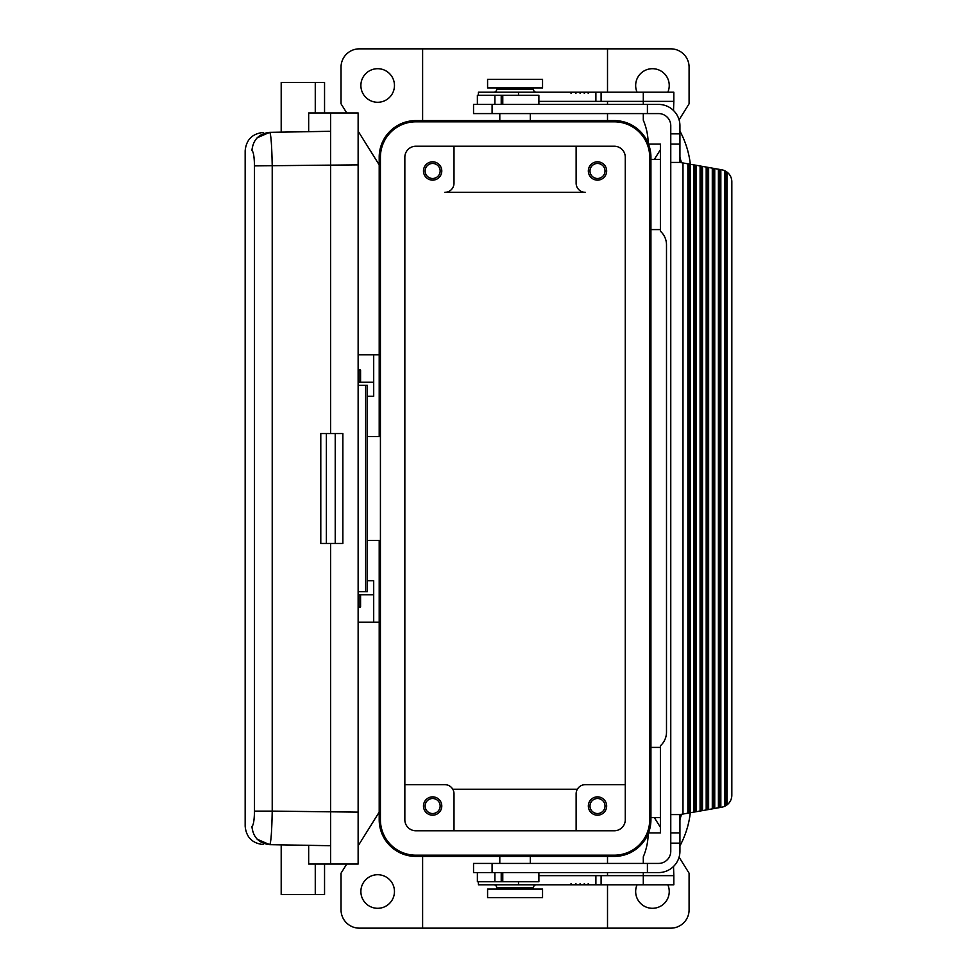 <?xml version="1.0" encoding="UTF-8"?>
<svg xmlns="http://www.w3.org/2000/svg" width="977" height="977" viewBox="0 0 977 977"><rect width="100%" height="100%" fill="white"/><g stroke="black" fill="none" stroke-linecap="round" stroke-linejoin="round"><path stroke-width="1.47" d="M358.132 354.773L379.198 354.773M320.786 433.544L320.786 543.456L342.866 543.456L342.866 433.544L320.786 433.544M330.653 433.544L330.653 112.966L308.671 112.966L308.671 131.663L281.193 132.151L308.671 131.663M330.653 112.966L358.132 112.966L358.132 864.034L308.671 864.034L308.671 845.337M572.107 92.204L570.202 92.204L571.166 93.426L572.107 92.204L574.891 92.204L575.807 93.426L576.699 92.204L579.349 92.204L580.204 93.426L581.059 92.204L587.531 92.204L588.301 93.426L589.058 92.204L673.825 92.204L673.825 101.364L643.293 101.364L643.293 92.204M538.877 104.417L538.877 95.257L477.374 95.257L477.374 104.417M254.484 164.283L254.496 165.882C254.276 156.54 253.409 151.459 251.907 150.666C253.006 139.76 258.942 133.654 269.701 132.347L330.653 131.284M254.484 812.717L254.496 811.118L272.217 811.118L272.217 165.882C271.814 145.317 270.983 134.13 269.701 132.347L257.098 137.818M647.409 104.417L647.409 113.576L492.09 113.576L492.09 104.417L658.559 104.417A21.372 21.372 0 0 1 679.931 125.789L679.931 162.426L695.197 165.113L695.197 811.887L693.975 812.095L693.975 164.905M647.409 863.424L647.409 872.583L473.54 872.583L473.54 863.424L658.559 863.424A12.212 12.212 0 0 0 670.772 851.211L670.772 125.789A12.212 12.212 0 0 0 658.559 113.576L647.409 113.576M670.772 133.861L679.931 133.861M379.198 622.227L373.702 622.227L373.702 594.749L358.132 594.749M358.132 164.869L254.496 165.882L254.496 811.118C254.276 820.46 253.409 825.541 251.907 826.334C242.919 826.188 242.919 826.188 251.907 826.334C253.006 837.24 258.942 843.346 269.701 844.653L257.098 839.182M251.907 150.666C242.919 150.812 242.919 150.812 251.907 150.666M254.252 159.666L254.301 160.301M254.252 817.334L254.301 816.699M367.291 580.704L373.702 580.704L373.702 594.749M585.174 92.204L584.368 93.426L583.562 92.204M478.425 95.257L478.425 92.204L570.202 92.204M518.494 92.204L518.494 95.257M538.877 101.364L595.885 101.364L595.885 92.204M595.885 101.364L643.293 101.364L643.293 104.417M346.762 112.966L341.034 103.806L341.034 67.169A18.319 18.319 0 0 1 359.353 48.85L670.772 48.85A18.319 18.319 0 0 1 689.09 67.169L689.09 103.806L679.076 119.817M380.419 540.403L367.291 540.403M281.193 132.151L281.193 82.434L324.547 82.434L324.547 112.966M367.291 396.296L373.702 396.296L373.702 382.251L360.574 382.251L360.574 370.039L358.132 370.039M358.132 382.251L360.574 382.251M330.653 543.456L330.653 864.034M695.197 165.113L721.747 169.803A12.212 12.212 0 0 1 724.507 170.633L725.728 171.244L725.728 805.756L726.949 804.95L726.949 172.05L725.728 171.244M670.772 162.426L679.931 162.426M702.524 166.408L702.524 810.592L696.418 811.667L696.418 165.333M712.294 168.129L712.294 808.871L702.524 810.592M706.188 809.945L706.188 167.055M359.047 382.251L359.047 370.039M271.032 139.064L271.398 143.497M538.877 872.583L538.877 881.742L477.374 881.742L477.374 872.583M380.419 436.597L367.291 436.597M358.132 812.131L272.217 811.118C271.814 831.683 270.983 842.87 269.701 844.653L330.653 845.716M271.032 837.936L271.398 833.503M269.701 132.347C260.981 132.506 260.981 132.506 269.701 132.347M572.107 884.796L570.202 884.796L571.166 883.574L572.107 884.796L574.891 884.796L575.807 883.574L576.699 884.796L574.891 884.796M576.699 92.204L574.891 92.204M422.614 856.402L422.614 928.15L670.772 928.15A18.319 18.319 0 0 0 689.09 909.831L689.09 873.194L679.076 857.183M269.701 844.653C260.981 844.494 260.981 844.494 269.701 844.653M365.654 591.696L365.654 385.304L367.291 385.304L367.291 591.696L358.132 591.696M324.547 864.034L324.547 894.566L281.193 894.566L281.193 844.849M373.702 354.773L373.702 382.251M679.931 131.138A91.594 91.594 0 0 1 690.336 164.258L690.312 812.742L687.869 813.169L687.869 163.831M687.869 813.169L679.931 814.574L670.772 814.574M707.409 809.725L707.409 167.275M689.09 812.962L689.09 164.038M492.09 113.576L473.54 113.576L473.54 104.417L492.09 104.417M359.047 594.749L359.047 606.961M360.574 594.749L360.574 606.961L358.132 606.961M679.931 144.107L670.772 144.107M700.082 165.98L700.082 811.02M701.303 166.2L701.303 810.8M422.614 928.15L359.353 928.15A18.319 18.319 0 0 1 341.034 909.831L341.034 873.194L346.762 864.034M365.654 385.304L358.132 385.304M696.418 811.667L695.197 811.887M379.198 436.597L379.198 157.236A36.637 36.637 0 0 1 415.836 120.598L614.289 120.598A36.637 36.637 0 0 1 650.926 157.236L650.926 819.764A36.637 36.637 0 0 1 614.289 856.402L415.836 856.402A36.637 36.637 0 0 1 379.198 819.764L379.198 540.403M667.841 884.796A16.792 16.792 0 0 1 652.453 908.305A16.792 16.792 0 0 1 637.065 884.796M654.358 817.627L660.391 827.275M607.511 928.15L607.511 884.796M607.511 875.636L607.511 872.583M607.511 863.424L607.511 856.402M422.614 48.85L422.614 120.598M607.511 48.85L607.511 92.204M607.511 101.364L607.511 104.417M607.511 113.576L607.511 120.598M637.065 92.204A16.792 16.792 0 0 1 652.453 68.695A16.792 16.792 0 0 1 667.841 92.204M660.391 149.725L654.358 159.373M377.672 68.695A16.792 16.792 0 0 1 394.464 85.487A16.792 16.792 0 0 1 377.672 102.28A16.792 16.792 0 0 1 360.879 85.487A16.792 16.792 0 0 1 377.672 68.695M379.198 164.869L358.132 131.162M415.836 121.82A35.416 35.416 0 0 0 380.419 157.236L380.419 819.764A35.416 35.416 0 0 0 415.836 855.18L614.289 855.18A35.416 35.416 0 0 0 649.705 819.764L649.705 157.236A35.416 35.416 0 0 0 614.289 121.82L415.836 121.82M614.289 830.755L415.836 830.755A10.991 10.991 0 0 1 404.844 819.764L404.844 157.236A10.991 10.991 0 0 1 415.836 146.245L614.289 146.245A10.991 10.991 0 0 1 625.28 157.236L625.28 819.764A10.991 10.991 0 0 1 614.289 830.755M452.778 789.233L577.346 789.233M576.125 830.755L576.125 793.812A9.159 9.159 0 0 1 585.284 784.653L625.28 784.653M576.125 146.245L576.125 183.188A9.159 9.159 0 0 0 585.284 192.347L444.84 192.347A9.159 9.159 0 0 0 454 183.188L454 146.245M597.497 796.866A9.159 9.159 0 0 1 606.656 806.025A9.159 9.159 0 0 1 597.497 815.184A9.159 9.159 0 0 1 588.337 806.025A9.159 9.159 0 0 1 597.497 796.866M597.497 180.134A9.159 9.159 0 0 1 588.337 170.975A9.159 9.159 0 0 1 597.497 161.816A9.159 9.159 0 0 1 606.656 170.975A9.159 9.159 0 0 1 597.497 180.134M597.497 178.486A7.511 7.511 0 0 0 605.007 170.975A7.511 7.511 0 0 0 597.497 163.464A7.511 7.511 0 0 0 589.986 170.975A7.511 7.511 0 0 0 597.497 178.486M454 830.755L454 793.812A9.159 9.159 0 0 0 444.84 784.653L404.844 784.653M432.628 796.866A9.159 9.159 0 0 1 441.787 806.025A9.159 9.159 0 0 1 432.628 815.184A9.159 9.159 0 0 1 423.468 806.025A9.159 9.159 0 0 1 432.628 796.866M432.628 813.536A7.511 7.511 0 0 0 440.138 806.025A7.511 7.511 0 0 0 432.628 798.514A7.511 7.511 0 0 0 425.117 806.025A7.511 7.511 0 0 0 432.628 813.536M432.628 180.134A9.159 9.159 0 0 1 423.468 170.975A9.159 9.159 0 0 1 432.628 161.816A9.159 9.159 0 0 1 441.787 170.975A9.159 9.159 0 0 1 432.628 180.134M432.628 178.486A7.511 7.511 0 0 0 440.138 170.975A7.511 7.511 0 0 0 432.628 163.464A7.511 7.511 0 0 0 425.117 170.975A7.511 7.511 0 0 0 432.628 178.486M597.497 798.514A7.511 7.511 0 0 0 589.986 806.025A7.511 7.511 0 0 0 597.497 813.536A7.511 7.511 0 0 0 605.007 806.025A7.511 7.511 0 0 0 597.497 798.514M358.132 845.838L379.198 812.131M377.672 908.305A16.792 16.792 0 0 1 360.879 891.512A16.792 16.792 0 0 1 377.672 874.72A16.792 16.792 0 0 1 394.464 891.512A16.792 16.792 0 0 1 377.672 908.305M373.702 622.227L358.132 622.227M673.519 866.477L673.825 875.636L643.293 875.636L643.293 872.583M538.877 875.636L643.293 875.636L643.293 884.796L595.885 884.796L595.885 875.636M647.409 872.583L658.559 872.583A21.372 21.372 0 0 0 679.931 851.211L679.931 814.574M492.09 872.583L492.09 863.424M693.975 812.095L690.312 812.742A91.594 91.594 0 0 1 679.931 845.862M587.531 884.796L588.301 883.574L589.058 884.796L583.562 884.796L584.368 883.574L585.174 884.796M487.584 889.07L542.54 889.07L542.54 897.619L487.584 897.619L487.584 889.07M570.202 884.796L478.425 884.796L478.425 881.742M576.699 884.796L579.349 884.796L580.204 883.574L581.059 884.796L583.562 884.796M579.349 884.796L581.059 884.796M673.825 875.636L673.825 884.796L643.293 884.796M648.496 144.107L660.391 144.107L660.391 231.207A18.319 18.319 0 0 1 666.497 244.861L666.497 732.139A18.319 18.319 0 0 1 660.391 745.793L660.391 747.405L650.926 747.405M673.519 110.523L673.825 101.364M487.584 87.93L542.54 87.93L542.54 79.381L487.584 79.381L487.584 87.93M650.926 817.627L660.391 817.627L660.391 832.892L648.496 832.892M589.058 884.796L595.885 884.796M648.178 833.699A61.062 61.062 0 0 1 643.293 856.829L643.293 863.424M720.843 169.644L720.843 807.356L721.747 807.197A12.212 12.212 0 0 0 724.507 806.367L724.507 170.633M724.507 806.367L725.728 805.756M720.843 807.356L719.622 807.576L719.622 169.424M719.622 807.576L718.4 807.796L718.4 169.204M718.4 807.796L714.737 808.431L714.737 168.569M708.63 809.518L708.63 167.482M714.737 808.431L713.515 808.651L713.515 168.349M713.515 808.651L712.294 808.871M726.949 804.95A12.212 12.212 0 0 0 731.834 795.18L731.834 181.82A12.212 12.212 0 0 0 726.949 172.05M660.391 159.373L650.926 159.373M681.445 814.305L679.931 819.703M643.293 113.576L643.293 120.171A61.062 61.062 0 0 1 648.178 143.301M581.059 92.204L579.349 92.204M660.391 229.595L650.926 229.595M679.931 157.297L681.445 162.695M589.058 92.204L587.531 92.204M536.434 884.796A3.053 3.053 0 0 0 533.381 887.849L496.743 887.849L496.743 889.07M493.69 884.796A3.053 3.053 0 0 1 496.743 887.849M518.494 884.796L518.494 881.742M670.772 832.892L679.931 832.892M493.69 92.204A3.053 3.053 0 0 0 496.743 89.151L533.381 89.151A3.053 3.053 0 0 0 536.434 92.204M670.772 843.139L679.931 843.139M494.912 104.417L494.912 95.257M315.266 82.434L315.266 112.966M502.776 104.417L502.776 95.257M501.213 104.417L501.213 95.257M335.233 433.544L335.233 543.456M315.266 894.566L315.266 864.034M682.984 162.964L682.984 814.036M326.379 433.544L326.379 543.456M494.912 872.583L494.912 881.742M660.391 817.627L660.391 747.405M502.776 872.583L502.776 881.742M501.213 872.583L501.213 881.742M601.099 101.364L601.099 92.204M601.099 884.796L601.099 875.636M263.167 844.543C252.213 843.298 246.204 837.191 245.166 826.224L245.166 150.776C246.204 139.809 252.213 133.702 263.167 132.457M530.328 120.598L530.328 113.576M530.328 856.402L530.328 863.424M533.381 887.849L533.381 889.07M533.381 89.151L533.381 87.93M496.743 89.151L496.743 87.93M499.797 856.402L499.797 863.424M499.797 120.598L499.797 113.576"/></g></svg>
